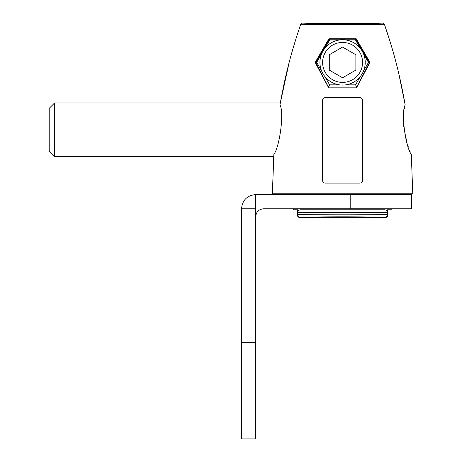 <?xml version="1.0" encoding="UTF-8"?>
<svg xmlns="http://www.w3.org/2000/svg" width="462" height="462" viewBox="0 0 462 462"><rect width="100%" height="100%" fill="white"/><g stroke="black" fill="none" stroke-linecap="round" stroke-linejoin="round"><path stroke-width="0.69" d="M412.785 193.769L411.307 154.452L412.785 193.769L272.378 193.769L273.712 156.41L54.562 156.41L49.215 151.068L49.215 108.322L54.562 102.98L54.562 156.41M410.984 153.713L411.307 154.452C405.359 146.494 400.843 112.07 405.191 104.938C399.532 73.002 393.422 50.751 384.384 24.186L382.825 23.1C378.28 23.302 374.48 23.574 342.579 23.643C310.689 23.574 306.895 23.302 302.339 23.1L300.779 24.186C291.747 50.71 285.62 73.054 279.972 104.938C284.321 112.047 279.805 146.494 273.856 154.452L272.378 193.769M293.11 193.769L293.11 194.583M293.11 208.784L293.11 209.783L297.667 209.783L297.667 212.456C297.759 210.88 298.671 209.985 300.41 209.783L384.754 209.783L300.41 209.783M297.384 209.783L297.384 214.94C297.516 216.58 298.406 217.469 300.052 217.608L385.106 217.608C386.752 217.469 387.641 216.58 387.774 214.94L387.774 209.783M391.932 208.784L391.932 209.783L392.047 208.784M392.047 194.583L392.047 193.769M301.137 23.602L302.339 23.1L383.171 23.135M383.5 23.239L384.384 24.186C379.7 24.388 375.906 24.665 342.585 24.734C309.269 24.665 305.474 24.388 300.779 24.186L300.929 23.862M325.225 97.661L359.933 97.661C361.55 97.811 362.439 98.701 362.601 100.329L362.601 180.417C362.456 182.022 361.567 182.912 359.933 183.091L325.225 183.091C323.591 182.917 322.701 182.028 322.557 180.417L322.557 100.329C322.69 98.735 323.579 97.846 325.225 97.661L324.48 97.771M328.932 38.791L356.225 38.791L369.993 62.422L356.86 87.162L328.297 87.162L315.165 62.422L328.932 38.791M339.408 39.998L329.631 39.998L324.746 48.464M321.575 53.956L316.684 62.422L316.002 62.422M329.631 39.998L329.227 39.299M360.412 48.464L355.526 39.998L345.749 39.998M363.588 70.888L368.474 62.422L363.588 53.956M345.749 84.846L355.526 84.846L360.412 76.38M324.746 76.38L329.631 84.846L339.408 84.846M316.684 62.422L321.575 70.888M355.526 39.998L355.931 39.299M368.474 62.422L369.155 62.422M355.526 84.846L356.86 87.162M329.631 84.846L328.297 87.162M362.451 181.306L362.601 100.329L361.965 98.602M361.729 98.36L360.683 97.771M322.921 98.989L322.557 100.329L322.557 180.417M323.071 181.988L323.475 182.432M324.099 182.837L324.399 182.958M360.909 182.9L361.301 182.709M361.711 182.409L362.104 181.97M323.406 98.377L323.134 98.677M293.231 193.769L293.231 194.583M293.231 208.784L293.231 209.783M391.932 193.769L391.932 194.583M384.754 209.783C386.486 209.991 387.399 210.88 387.497 212.456L387.497 209.783L391.932 209.783M297.667 212.456L297.782 214.553C315.985 214.039 369.375 214.039 387.381 214.553C387.191 216.193 386.307 217.082 384.725 217.227C367.348 216.707 317.96 216.701 300.433 217.227C298.856 217.082 297.973 216.193 297.782 214.553L297.384 214.94M384.725 209.783C386.313 209.915 387.196 210.805 387.381 212.456L297.782 212.456C297.961 210.805 298.85 209.915 300.433 209.783M387.497 212.456L387.381 214.553L387.774 214.94M328.609 87.428L315.817 62.757L329.296 39.178L355.861 39.178L369.34 62.757L356.548 87.428M289.05 62.855L280.313 102.98L54.562 102.98M297.615 33.576L300.485 25.029M384.384 24.186L390.609 43.301M398.746 73.446L405.191 104.938M404.816 106.693L404.4 108.986M404.019 111.55L403.938 112.191M403.459 118.728L403.701 126.542M403.852 128.038L407.126 143.353M408.102 146.304L408.212 146.621M409.603 150.341L410.141 151.692M319.935 62.422A22.65 22.65 0 0 0 342.579 85.072A22.65 22.65 0 0 0 365.228 62.422A22.65 22.65 0 0 0 342.579 39.778A22.65 22.65 0 0 0 319.935 62.422M322.603 62.422A19.976 19.976 0 0 1 342.579 42.446A19.976 19.976 0 0 1 362.554 62.422A19.976 19.976 0 0 1 342.579 82.398A19.976 19.976 0 0 1 322.603 62.422M342.579 77.772L355.873 70.097L355.873 54.753L342.579 47.078L329.291 54.753L329.291 70.097L342.579 77.772M241.511 342.261L255.711 342.261L255.711 438.9L241.511 438.9L241.511 208.784C242.354 200.156 247.083 195.42 255.711 194.583L411.457 194.583L411.457 208.784L263.721 208.784C258.795 209.182 256.127 211.85 255.711 216.793M255.711 342.261L255.711 208.784L241.511 208.784M255.711 208.784L255.711 194.583M385.106 217.608L384.725 217.227M300.433 217.227L300.052 217.608M350.779 194.583L350.779 208.784"/></g></svg>
